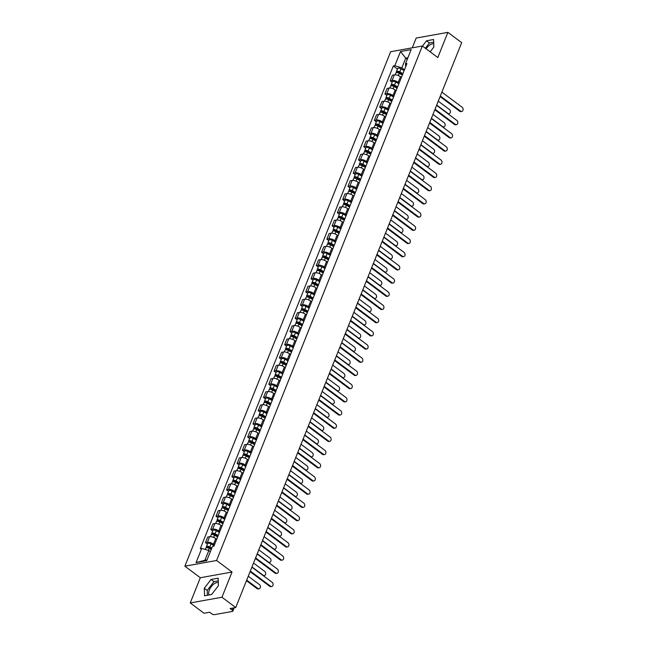 <?xml version="1.0" encoding="UTF-8"?>
<svg xmlns="http://www.w3.org/2000/svg" width="647" height="647" viewBox="0 0 647 647"><rect width="100%" height="100%" fill="white"/><g stroke="black" fill="none" stroke-linecap="round" stroke-linejoin="round"><path stroke-width="0.97" d="M426.114 48.824A7.788 3.89 126.8 0 1 433.741 43.939M209.151 594.949A7.788 3.89 126.8 0 1 209.304 590.048A7.788 3.89 126.8 0 1 218.29 582.607M190.242 602.947L221.945 597.238L235.734 607.541L461.675 42.653L447.886 32.35L437.801 57.559L422.354 46.01L390.651 51.728L184.872 566.198L200.319 577.739L190.242 602.947L204.023 613.251L209.636 612.24L211.787 613.841A1.998 0.817 -158.2 0 0 214.44 614.65L232.386 611.415A1.998 0.817 -158.2 0 0 232.855 611.124A1.998 0.817 -158.2 0 0 232.273 610.153L233.13 608.01M447.886 32.35L416.175 38.06L412.268 47.829M221.945 597.238L232.03 572.029L216.583 560.488L422.354 46.01M235.734 607.541L230.122 608.552L232.273 610.153M401.407 77.43L400.461 76.726A4.594 1.876 -158.2 0 0 394.363 74.866L392.422 75.222L390.19 80.802L392.131 80.454A4.594 1.876 21.8 0 1 398.228 82.306L399.175 83.01M392.139 82.258L390.19 80.802M396.126 90.62L395.188 89.925A4.594 1.876 -158.2 0 0 389.082 88.065L387.149 88.413L384.916 93.993L386.849 93.645A4.594 1.876 21.8 0 1 392.955 95.505L393.894 96.209M386.866 95.457L384.916 93.993M390.845 103.819L389.906 103.116A4.594 1.876 -158.2 0 0 383.8 101.264L381.867 101.611L379.635 107.192L381.568 106.844A4.594 1.876 21.8 0 1 387.674 108.704L388.612 109.4M381.584 108.647L379.635 107.192M385.572 117.018L384.633 116.314A4.594 1.876 -158.2 0 0 378.527 114.454L376.594 114.802L374.362 120.391L376.295 120.043A4.594 1.876 21.8 0 1 382.393 121.895L383.339 122.598M376.311 121.846L374.362 120.391M380.29 130.209L379.352 129.505A4.594 1.876 -158.2 0 0 373.246 127.653L371.313 128.001L369.081 133.581L371.014 133.233A4.594 1.876 21.8 0 1 377.12 135.094L378.058 135.797M371.03 135.037L369.081 133.581M375.017 143.408L374.071 142.704A4.594 1.876 -158.2 0 0 367.973 140.852L366.032 141.2L363.8 146.78L365.733 146.432A4.594 1.876 21.8 0 1 371.839 148.284L372.777 148.988M365.749 148.236L363.8 146.78M369.736 156.606L368.798 155.903A4.594 1.876 -158.2 0 0 362.692 154.043L360.759 154.39L358.527 159.979L360.46 159.631A4.594 1.876 21.8 0 1 366.566 161.483L367.504 162.187M360.476 161.435L358.527 159.979M364.455 169.797L363.517 169.093A4.594 1.876 -158.2 0 0 357.411 167.241L355.478 167.589L353.246 173.17L355.179 172.822A4.594 1.876 21.8 0 1 361.285 174.682L362.223 175.386M355.195 174.625L353.246 173.17M359.182 182.996L358.236 182.292A4.594 1.876 -158.2 0 0 352.138 180.44L350.205 180.788L347.965 186.368L349.906 186.021A4.594 1.876 21.8 0 1 356.004 187.873L356.95 188.576M349.914 187.824L347.965 186.368M353.901 196.195L352.963 195.491A4.594 1.876 -158.2 0 0 346.857 193.631L344.924 193.979L342.692 199.567L344.625 199.219A4.594 1.876 21.8 0 1 350.731 201.071L351.669 201.775M344.641 201.023L342.692 199.567M348.628 209.385L347.682 208.682A4.594 1.876 -158.2 0 0 341.584 206.83L339.643 207.177L337.41 212.758L339.343 212.41A4.594 1.876 21.8 0 1 345.449 214.27L346.388 214.974M339.36 214.214L337.41 212.758M343.347 222.584L342.409 221.881A4.594 1.876 -158.2 0 0 336.303 220.029L334.37 220.376L332.137 225.957L334.07 225.609A4.594 1.876 21.8 0 1 340.176 227.461L341.115 228.165M334.087 227.412L332.137 225.957M338.066 235.775L337.127 235.079A4.594 1.876 -158.2 0 0 331.021 233.219L329.088 233.567L326.856 239.155L328.789 238.8A4.594 1.876 21.8 0 1 334.895 240.66L335.833 241.363M328.805 240.611L326.856 239.155M332.793 248.974L331.846 248.27A4.594 1.876 -158.2 0 0 325.748 246.418L323.815 246.766L321.575 252.346L323.516 251.998A4.594 1.876 21.8 0 1 329.614 253.859L330.56 254.554M323.524 253.802L321.575 252.346M327.511 262.172L326.573 261.469A4.594 1.876 -158.2 0 0 320.467 259.609L318.534 259.965L316.302 265.545L318.235 265.197A4.594 1.876 21.8 0 1 324.341 267.049L325.279 267.753M318.251 267.001L316.302 265.545M322.23 275.363L321.292 274.668A4.594 1.876 -158.2 0 0 315.186 272.808L313.253 273.155L311.021 278.736L312.954 278.388A4.594 1.876 21.8 0 1 319.06 280.248L319.998 280.952M312.97 280.2L311.021 278.736M316.957 288.562L316.019 287.858A4.594 1.876 -158.2 0 0 309.913 286.006L307.98 286.354L305.748 291.934L307.681 291.587A4.594 1.876 21.8 0 1 313.779 293.439L314.725 294.142M307.697 293.39L305.748 291.934M311.676 301.761L310.738 301.057A4.594 1.876 -158.2 0 0 304.632 299.197L302.699 299.545L300.467 305.133L302.4 304.786A4.594 1.876 21.8 0 1 308.506 306.638L309.444 307.341M302.416 306.589L300.467 305.133M306.403 314.952L305.457 314.248A4.594 1.876 -158.2 0 0 299.359 312.396L297.426 312.744L295.186 318.324L297.127 317.976A4.594 1.876 21.8 0 1 303.225 319.836L304.171 320.54M297.135 319.78L295.186 318.324M301.122 328.15L300.184 327.447A4.594 1.876 -158.2 0 0 294.078 325.595L292.145 325.942L289.913 331.523L291.846 331.175A4.594 1.876 21.8 0 1 297.952 333.027L298.89 333.731M291.862 332.979L289.913 331.523M295.841 341.349L294.903 340.645A4.594 1.876 -158.2 0 0 288.797 338.785L286.864 339.133L284.631 344.722L286.564 344.374A4.594 1.876 21.8 0 1 292.67 346.226L293.609 346.929M286.581 346.177L284.631 344.722M290.568 354.54L289.63 353.836A4.594 1.876 -158.2 0 0 283.523 351.984L281.591 352.332L279.358 357.912L281.291 357.565A4.594 1.876 21.8 0 1 287.389 359.425L288.336 360.128M281.308 359.368L279.358 357.912M285.287 367.739L284.348 367.035A4.594 1.876 -158.2 0 0 278.242 365.183L276.309 365.531L274.077 371.111L276.01 370.763A4.594 1.876 21.8 0 1 282.116 372.615L283.054 373.319M276.026 372.567L274.077 371.111M280.014 380.937L279.067 380.234A4.594 1.876 -158.2 0 0 272.969 378.374L271.028 378.721L268.796 384.31L270.729 383.962A4.594 1.876 21.8 0 1 276.835 385.814L277.773 386.518M270.745 385.766L268.796 384.31M274.732 394.128L273.794 393.425A4.594 1.876 -158.2 0 0 267.688 391.572L265.755 391.92L263.523 397.501L265.456 397.153A4.594 1.876 21.8 0 1 271.562 399.013L272.5 399.709M265.472 398.956L263.523 397.501M269.451 407.327L268.513 406.623A4.594 1.876 -158.2 0 0 262.407 404.763L260.474 405.119L258.242 410.699L260.175 410.352A4.594 1.876 21.8 0 1 266.281 412.204L267.219 412.907M260.191 412.155L258.242 410.699M264.178 420.518L263.24 419.822A4.594 1.876 -158.2 0 0 257.134 417.962L255.201 418.31L252.969 423.898L254.902 423.542A4.594 1.876 21.8 0 1 261 425.402L261.946 426.106M254.91 425.354L252.969 423.898M258.897 433.716L257.959 433.013A4.594 1.876 -158.2 0 0 251.853 431.161L249.92 431.509L247.688 437.089L249.621 436.741A4.594 1.876 21.8 0 1 255.727 438.601L256.665 439.297M249.637 438.545L247.688 437.089M253.624 446.915L252.678 446.212A4.594 1.876 -158.2 0 0 246.58 444.352L244.639 444.699L242.407 450.288L244.34 449.94A4.594 1.876 21.8 0 1 250.446 451.792L251.384 452.496M244.356 451.743L242.407 450.288M248.343 460.106L247.405 459.41A4.594 1.876 -158.2 0 0 241.299 457.55L239.366 457.898L237.134 463.478L239.067 463.131A4.594 1.876 21.8 0 1 245.173 464.991L246.111 465.694M239.083 464.942L237.134 463.478M243.062 473.305L242.124 472.601A4.594 1.876 -158.2 0 0 236.018 470.749L234.085 471.097L231.852 476.677L233.785 476.329A4.594 1.876 21.8 0 1 239.891 478.182L240.83 478.885M233.802 478.133L231.852 476.677M237.789 486.504L236.842 485.8A4.594 1.876 -158.2 0 0 230.744 483.94L228.812 484.288L226.571 489.876L228.512 489.528A4.594 1.876 21.8 0 1 234.61 491.38L235.557 492.084M228.52 491.332L226.571 489.876M232.508 499.694L231.569 498.991A4.594 1.876 -158.2 0 0 225.463 497.139L223.53 497.486L221.298 503.067L223.231 502.719A4.594 1.876 21.8 0 1 229.337 504.579L230.275 505.283M223.247 504.523L221.298 503.067M227.226 512.893L226.288 512.189A4.594 1.876 -158.2 0 0 220.19 510.337L218.249 510.685L216.017 516.266L217.95 515.918A4.594 1.876 21.8 0 1 224.056 517.77L224.994 518.473M217.966 517.721L216.017 516.266M221.953 526.092L221.015 525.388A4.594 1.876 -158.2 0 0 214.909 523.528L212.976 523.876L210.744 529.464L212.677 529.117A4.594 1.876 21.8 0 1 218.783 530.969L219.721 531.672M212.693 530.92L210.744 529.464M216.672 539.283L215.734 538.579A4.594 1.876 -158.2 0 0 209.628 536.727L207.695 537.075L205.463 542.655L207.396 542.307A4.594 1.876 21.8 0 1 213.502 544.167L214.44 544.871M207.412 544.111L205.463 542.655M407.278 59.289L405.734 58.141L401.844 67.87L404.448 69.811M401.844 67.87L394.816 65.735L400.501 51.517L411.152 49.601L405.467 63.81L405.726 66.617M210.332 551.689L208.795 550.532L204.905 560.262L196.073 562.607L206.733 560.69L212.418 546.48L213.906 546.214L406.955 63.543L405.467 63.81M196.073 562.607L201.759 548.397L208.795 550.532M394.816 65.735L393.319 66.002L200.271 548.664L201.759 548.397M184.872 566.198L216.583 560.488M430.15 51.841L433.854 47.045L433.587 39.516L426.519 40.793L422.434 46.074M200.319 577.739L232.03 572.029M211.609 594.504L218.403 585.705L218.136 578.183L211.068 579.453L204.274 588.252L204.541 595.782L211.609 594.504M204.905 560.262L207.056 559.873M407.893 57.753L405.734 58.141L400.501 51.517M397.42 69.059L393.319 66.002M433.684 42.201L429.43 42.969L425.346 48.25M429.43 42.969L426.519 40.793M218.233 580.86L213.979 581.629L207.186 590.428L207.355 595.272M207.186 590.428L204.274 588.252M213.979 581.629L211.068 579.453M440.332 96.015L460.567 111.138A2.297 1.755 79.8 0 0 461.756 111.446L460.931 111.599A2.297 1.755 -100.2 0 1 459.742 111.284L440.097 96.597M461.756 111.446A2.297 1.755 79.8 0 0 463.115 109.658A2.297 1.755 79.8 0 0 462.128 107.24L441.885 92.117M402.709 74.17L399.239 72.221A1.197 0.493 -158.2 0 0 397.614 72.076A1.197 0.493 -158.2 0 0 397.962 72.658L397.59 72.723M402.911 73.653L399.797 71.898A2.499 1.019 -158.2 0 0 396.409 71.591A2.499 1.019 -158.2 0 0 396.926 72.634M404.132 70.604L401.019 68.857A2.499 1.019 -158.2 0 0 397.622 68.55L396.409 71.591M397.905 72.796L398.269 71.898M436.709 105.065L447.886 113.419A2.297 1.755 79.8 0 0 449.075 113.735A2.297 1.755 79.8 0 0 450.425 111.939A2.297 1.755 79.8 0 0 449.447 109.529L438.262 101.175M402.337 75.092L399.223 73.337A2.499 1.019 -158.2 0 0 395.835 73.03L395.123 74.809M449.075 113.735L448.25 113.88A2.297 1.755 -100.2 0 1 448.096 113.904M435.051 109.206L455.294 124.329A2.297 1.755 79.8 0 0 456.475 124.645L455.65 124.79A2.297 1.755 -100.2 0 1 454.469 124.483L434.816 109.796M456.475 124.645A2.297 1.755 79.8 0 0 457.833 122.849A2.297 1.755 79.8 0 0 456.847 120.439L436.612 105.315M429.778 122.404L450.013 137.528A2.297 1.755 79.8 0 0 451.202 137.843L450.377 137.989A2.297 1.755 -100.2 0 1 449.188 137.674L429.535 122.995M451.202 137.843A2.297 1.755 79.8 0 0 452.552 136.048A2.297 1.755 79.8 0 0 451.574 133.638L431.331 118.514M397.428 87.369L393.958 85.42A1.197 0.493 -158.2 0 0 392.333 85.267A1.197 0.493 -158.2 0 0 392.689 85.849L392.317 85.922M397.638 86.852L394.524 85.097A2.499 1.019 -158.2 0 0 391.128 84.789A2.499 1.019 -158.2 0 0 391.653 85.833M398.851 83.803L395.738 82.056A2.499 1.019 -158.2 0 0 392.349 81.74L391.128 84.789M392.632 85.994L392.988 85.089M431.428 118.264L442.613 126.618A2.297 1.755 79.8 0 0 443.793 126.933A2.297 1.755 79.8 0 0 445.152 125.138A2.297 1.755 79.8 0 0 444.166 122.728L432.989 114.373M397.064 88.283L393.942 86.536A2.499 1.019 -158.2 0 0 390.553 86.229L389.842 88.008M443.793 126.933L442.969 127.079A2.297 1.755 -100.2 0 1 442.823 127.095M392.155 100.56L388.685 98.611A1.197 0.493 -158.2 0 0 387.06 98.465A1.197 0.493 -158.2 0 0 387.407 99.048L387.035 99.112M392.357 100.042L389.243 98.295A2.499 1.019 -158.2 0 0 385.855 97.98A2.499 1.019 -158.2 0 0 386.372 99.023M393.578 97.001L390.464 95.246A2.499 1.019 -158.2 0 0 387.068 94.939L385.855 97.98M387.351 99.193L387.715 98.287M426.155 131.454L437.332 139.809A2.297 1.755 79.8 0 0 438.52 140.124A2.297 1.755 79.8 0 0 439.871 138.337A2.297 1.755 79.8 0 0 438.884 135.919L427.707 127.564M391.783 101.482L388.669 99.735A2.499 1.019 -158.2 0 0 385.28 99.42L384.561 101.207M438.52 140.124L437.696 140.278A2.297 1.755 -100.2 0 1 437.542 140.294M424.497 135.595L444.74 150.727A2.297 1.755 79.8 0 0 445.92 151.034L445.096 151.188A2.297 1.755 -100.2 0 1 443.915 150.872L424.262 136.185M445.92 151.034A2.297 1.755 79.8 0 0 447.279 149.247A2.297 1.755 79.8 0 0 446.293 146.829L426.049 131.705M419.216 148.794L439.459 163.917A2.297 1.755 79.8 0 0 440.647 164.233L439.823 164.378A2.297 1.755 -100.2 0 1 438.634 164.071L418.981 149.384M440.647 164.233A2.297 1.755 79.8 0 0 441.998 162.437A2.297 1.755 79.8 0 0 441.011 160.027L420.776 144.904M413.943 161.993L434.177 177.116A2.297 1.755 79.8 0 0 435.366 177.432L434.541 177.577A2.297 1.755 -100.2 0 1 433.353 177.262L413.708 162.583M435.366 177.432A2.297 1.755 79.8 0 0 436.717 175.636A2.297 1.755 79.8 0 0 435.738 173.226L415.495 158.103M386.874 113.759L383.404 111.81A1.197 0.493 -158.2 0 0 381.779 111.664A1.197 0.493 -158.2 0 0 382.126 112.246L381.762 112.311M387.084 113.241L383.962 111.486A2.499 1.019 -158.2 0 0 380.573 111.179A2.499 1.019 -158.2 0 0 381.091 112.222M388.297 110.192L385.183 108.445A2.499 1.019 -158.2 0 0 381.795 108.13L380.573 111.179M382.07 112.384L382.434 111.478M420.873 144.653L432.05 153.007A2.297 1.755 79.8 0 0 433.239 153.323A2.297 1.755 79.8 0 0 434.598 151.527A2.297 1.755 79.8 0 0 433.611 149.117L422.434 140.763M386.502 114.681L383.388 112.926A2.499 1.019 -158.2 0 0 379.999 112.618L379.288 114.398M433.239 153.323L432.414 153.468A2.297 1.755 -100.2 0 1 432.261 153.485M381.593 126.958L378.131 125.008A1.197 0.493 -158.2 0 0 376.497 124.855A1.197 0.493 -158.2 0 0 376.853 125.437L376.481 125.502M381.803 126.44L378.689 124.685A2.499 1.019 -158.2 0 0 375.292 124.378A2.499 1.019 -158.2 0 0 375.818 125.421M383.016 123.391L379.902 121.644A2.499 1.019 -158.2 0 0 376.514 121.329L375.292 124.378M376.797 125.583L377.152 124.677M415.592 157.852L426.777 166.206A2.297 1.755 79.8 0 0 427.958 166.514A2.297 1.755 79.8 0 0 429.317 164.726A2.297 1.755 79.8 0 0 428.33 162.316L417.153 153.962M381.229 127.871L378.115 126.125A2.499 1.019 -158.2 0 0 374.718 125.809L374.006 127.596M427.958 166.514L427.133 166.667A2.297 1.755 -100.2 0 1 426.988 166.683M376.319 140.148L372.85 138.199A1.197 0.493 -158.2 0 0 371.224 138.054A1.197 0.493 -158.2 0 0 371.572 138.636L371.2 138.701M376.522 139.631L373.408 137.884A2.499 1.019 -158.2 0 0 370.019 137.568A2.499 1.019 -158.2 0 0 370.537 138.612M377.743 136.59L374.629 134.835A2.499 1.019 -158.2 0 0 371.232 134.527L370.019 137.568M371.515 138.781L371.879 137.876M410.319 171.043L421.496 179.397A2.297 1.755 79.8 0 0 422.685 179.712A2.297 1.755 79.8 0 0 424.036 177.917A2.297 1.755 79.8 0 0 423.057 175.507L411.872 167.152M375.947 141.07L372.834 139.323A2.499 1.019 -158.2 0 0 369.445 139.008L368.725 140.795M422.685 179.712L421.86 179.866A2.297 1.755 -100.2 0 1 421.707 179.882M408.661 175.183L428.904 190.307A2.297 1.755 79.8 0 0 430.085 190.622L429.26 190.776A2.297 1.755 -100.2 0 1 428.079 190.461L408.427 175.774M430.085 190.622A2.297 1.755 79.8 0 0 431.444 188.835A2.297 1.755 79.8 0 0 430.457 186.417L410.222 171.293M371.038 153.347L367.569 151.398A1.197 0.493 -158.2 0 0 365.943 151.252A1.197 0.493 -158.2 0 0 366.299 151.827L365.927 151.899M371.249 152.829L368.127 151.075A2.499 1.019 -158.2 0 0 364.738 150.767A2.499 1.019 -158.2 0 0 365.264 151.81M372.462 149.78L369.348 148.034A2.499 1.019 -158.2 0 0 365.959 147.718L364.738 150.767M366.242 151.972L366.598 151.066M405.038 184.241L416.223 192.596A2.297 1.755 79.8 0 0 417.404 192.911A2.297 1.755 79.8 0 0 418.763 191.116A2.297 1.755 79.8 0 0 417.776 188.706L406.599 180.351M370.674 154.269L367.553 152.514A2.499 1.019 -158.2 0 0 364.164 152.207L363.452 153.986M417.404 192.911L416.579 193.057A2.297 1.755 -100.2 0 1 416.433 193.073M403.38 188.382L423.623 203.506A2.297 1.755 79.8 0 0 424.812 203.821L423.987 203.967A2.297 1.755 -100.2 0 1 422.798 203.651L403.146 188.973M424.812 203.821A2.297 1.755 79.8 0 0 426.163 202.026A2.297 1.755 79.8 0 0 425.184 199.616L404.941 184.492M365.757 166.538L362.296 164.597A1.197 0.493 -158.2 0 0 360.67 164.443A1.197 0.493 -158.2 0 0 361.018 165.025L360.646 165.09M365.967 166.02L362.854 164.273A2.499 1.019 -158.2 0 0 359.465 163.966A2.499 1.019 -158.2 0 0 359.983 165.001M367.189 162.979L364.067 161.224A2.499 1.019 -158.2 0 0 360.678 160.917L359.465 163.966M360.961 165.171L361.325 164.265M399.765 197.44L410.942 205.795A2.297 1.755 79.8 0 0 412.123 206.102A2.297 1.755 79.8 0 0 413.482 204.315A2.297 1.755 79.8 0 0 412.495 201.896L401.318 193.55M365.393 167.46L362.28 165.713A2.499 1.019 -158.2 0 0 358.883 165.397L358.171 167.185M412.123 206.102L411.306 206.256A2.297 1.755 -100.2 0 1 411.152 206.272M398.107 201.581L418.35 216.705A2.297 1.755 79.8 0 0 419.531 217.02L418.706 217.166A2.297 1.755 -100.2 0 1 417.525 216.85L397.873 202.163M419.531 217.02A2.297 1.755 79.8 0 0 420.89 215.225A2.297 1.755 79.8 0 0 419.903 212.814L399.66 197.691M360.484 179.737L357.015 177.788A1.197 0.493 -158.2 0 0 355.389 177.642A1.197 0.493 -158.2 0 0 355.737 178.224L355.373 178.289M360.686 179.219L357.573 177.472A2.499 1.019 -158.2 0 0 354.184 177.157A2.499 1.019 -158.2 0 0 354.702 178.2M361.908 176.178L358.794 174.423A2.499 1.019 -158.2 0 0 355.405 174.116L354.184 177.157M355.68 178.362L356.044 177.464M394.484 210.631L405.661 218.985A2.297 1.755 79.8 0 0 406.85 219.301A2.297 1.755 79.8 0 0 408.2 217.505A2.297 1.755 79.8 0 0 407.222 215.095L396.037 206.741M360.112 180.659L356.998 178.904A2.499 1.019 -158.2 0 0 353.61 178.596L352.898 180.384M406.85 219.301L406.025 219.446A2.297 1.755 -100.2 0 1 405.871 219.47M392.826 214.772L413.069 229.895A2.297 1.755 79.8 0 0 414.25 230.211L413.433 230.364A2.297 1.755 -100.2 0 1 412.244 230.049L392.592 215.362M414.25 230.211A2.297 1.755 79.8 0 0 415.609 228.423A2.297 1.755 79.8 0 0 414.622 226.005L394.387 210.882M355.203 192.935L351.742 190.986A1.197 0.493 -158.2 0 0 350.108 190.833A1.197 0.493 -158.2 0 0 350.464 191.415L350.092 191.488M355.413 192.418L352.3 190.663A2.499 1.019 -158.2 0 0 348.903 190.355A2.499 1.019 -158.2 0 0 349.429 191.399M356.626 189.369L353.513 187.622A2.499 1.019 -158.2 0 0 350.124 187.306L348.903 190.355M350.407 191.561L350.763 190.655M389.203 223.83L400.388 232.184A2.297 1.755 79.8 0 0 401.569 232.499A2.297 1.755 79.8 0 0 402.927 230.704A2.297 1.755 79.8 0 0 401.941 228.294L390.764 219.94M354.839 193.857L351.725 192.102A2.499 1.019 -158.2 0 0 348.329 191.795L347.617 193.574M401.569 232.499L400.744 232.645A2.297 1.755 -100.2 0 1 400.598 232.661M387.553 227.97L407.788 243.094A2.297 1.755 79.8 0 0 408.977 243.409L408.152 243.555A2.297 1.755 -100.2 0 1 406.963 243.24L387.318 228.561M408.977 243.409A2.297 1.755 79.8 0 0 410.327 241.614A2.297 1.755 79.8 0 0 409.349 239.204L389.106 224.08M349.93 206.126L346.46 204.185A1.197 0.493 -158.2 0 0 344.835 204.031A1.197 0.493 -158.2 0 0 345.183 204.614L344.811 204.678M350.132 205.609L347.018 203.862A2.499 1.019 -158.2 0 0 343.63 203.546A2.499 1.019 -158.2 0 0 344.147 204.589M351.353 202.568L348.24 200.813A2.499 1.019 -158.2 0 0 344.843 200.505L343.63 203.546M345.126 204.759L345.49 203.854M383.93 237.028L395.107 245.383A2.297 1.755 79.8 0 0 396.296 245.69A2.297 1.755 79.8 0 0 397.646 243.903A2.297 1.755 79.8 0 0 396.668 241.485L385.483 233.13M349.558 207.048L346.444 205.301A2.499 1.019 -158.2 0 0 343.056 204.986L342.336 206.773M396.296 245.69L395.471 245.844A2.297 1.755 -100.2 0 1 395.317 245.86M382.272 241.169L402.515 256.293A2.297 1.755 79.8 0 0 403.696 256.6L402.871 256.754A2.297 1.755 -100.2 0 1 401.69 256.438L382.037 241.752M403.696 256.6A2.297 1.755 79.8 0 0 405.054 254.813A2.297 1.755 79.8 0 0 404.068 252.403L383.825 237.271M344.649 219.325L341.179 217.376A1.197 0.493 -158.2 0 0 339.554 217.23A1.197 0.493 -158.2 0 0 339.91 217.813L339.538 217.877M344.859 218.807L341.737 217.06A2.499 1.019 -158.2 0 0 338.349 216.745A2.499 1.019 -158.2 0 0 338.874 217.788M346.072 215.758L342.959 214.011A2.499 1.019 -158.2 0 0 339.57 213.704L338.349 216.745M339.845 217.95L340.209 217.052M378.649 250.219L389.834 258.574A2.297 1.755 79.8 0 0 391.014 258.889A2.297 1.755 79.8 0 0 392.373 257.094A2.297 1.755 79.8 0 0 391.386 254.683L380.21 246.329M344.285 220.247L341.163 218.492A2.499 1.019 -158.2 0 0 337.774 218.185L337.063 219.964M391.014 258.889L390.19 259.035A2.297 1.755 -100.2 0 1 390.036 259.059M376.991 254.36L397.234 269.484A2.297 1.755 79.8 0 0 398.423 269.799L397.598 269.945A2.297 1.755 -100.2 0 1 396.409 269.637L376.756 254.95M398.423 269.799A2.297 1.755 79.8 0 0 399.773 268.004A2.297 1.755 79.8 0 0 398.795 265.593L378.552 250.47M339.368 232.524L335.906 230.575A1.197 0.493 -158.2 0 0 334.281 230.421A1.197 0.493 -158.2 0 0 334.628 231.003L334.256 231.076M339.578 232.006L336.464 230.251A2.499 1.019 -158.2 0 0 333.076 229.944A2.499 1.019 -158.2 0 0 333.593 230.987M340.799 228.957L337.677 227.21A2.499 1.019 -158.2 0 0 334.289 226.895L333.076 229.944M334.572 231.149L334.936 230.243M373.376 263.418L384.553 271.772A2.297 1.755 79.8 0 0 385.733 272.088A2.297 1.755 79.8 0 0 387.092 270.292A2.297 1.755 79.8 0 0 386.105 267.882L374.928 259.528M339.004 233.438L335.89 231.691A2.499 1.019 -158.2 0 0 332.493 231.383L331.782 233.163M385.733 272.088L384.916 272.233A2.297 1.755 -100.2 0 1 384.763 272.25M371.718 267.559L391.953 282.682A2.297 1.755 79.8 0 0 393.141 282.998L392.317 283.143A2.297 1.755 -100.2 0 1 391.136 282.828L371.483 268.149M393.141 282.998A2.297 1.755 79.8 0 0 394.5 281.202A2.297 1.755 79.8 0 0 393.513 278.792L373.27 263.669M334.095 245.714L330.625 243.765A1.197 0.493 -158.2 0 0 329 243.62A1.197 0.493 -158.2 0 0 329.347 244.202L328.983 244.267M334.297 245.197L331.183 243.45A2.499 1.019 -158.2 0 0 327.794 243.135A2.499 1.019 -158.2 0 0 328.312 244.178M335.518 242.156L332.404 240.401A2.499 1.019 -158.2 0 0 329.016 240.094L327.794 243.135M329.291 244.348L329.655 243.442M368.094 276.617L379.271 284.963A2.297 1.755 79.8 0 0 380.46 285.278A2.297 1.755 79.8 0 0 381.811 283.491A2.297 1.755 79.8 0 0 380.832 281.073L369.647 272.719M333.723 246.636L330.609 244.889A2.499 1.019 -158.2 0 0 327.22 244.574L326.509 246.361M380.46 285.278L379.635 285.432A2.297 1.755 -100.2 0 1 379.482 285.448M366.437 280.758L386.68 295.881A2.297 1.755 79.8 0 0 387.86 296.189L387.035 296.342A2.297 1.755 -100.2 0 1 385.855 296.027L366.202 281.34M387.86 296.189A2.297 1.755 79.8 0 0 389.219 294.401A2.297 1.755 79.8 0 0 388.232 291.983L367.997 276.859M328.813 258.913L325.352 256.964A1.197 0.493 -158.2 0 0 323.718 256.819A1.197 0.493 -158.2 0 0 324.074 257.401L323.702 257.466M329.024 258.396L325.91 256.641A2.499 1.019 -158.2 0 0 322.513 256.333A2.499 1.019 -158.2 0 0 323.039 257.377M330.237 255.347L327.123 253.6A2.499 1.019 -158.2 0 0 323.735 253.292L322.513 256.333M324.018 257.538L324.373 256.633M362.813 289.807L373.998 298.162A2.297 1.755 79.8 0 0 375.179 298.477A2.297 1.755 79.8 0 0 376.538 296.682A2.297 1.755 79.8 0 0 375.551 294.272L364.374 285.917M328.45 259.835L325.328 258.08A2.499 1.019 -158.2 0 0 321.939 257.773L321.227 259.552M375.179 298.477L374.354 298.623A2.297 1.755 -100.2 0 1 374.209 298.647M361.163 293.948L381.398 309.072A2.297 1.755 79.8 0 0 382.587 309.387L381.762 309.533A2.297 1.755 -100.2 0 1 380.573 309.226L360.921 294.539M382.587 309.387A2.297 1.755 79.8 0 0 383.938 307.592A2.297 1.755 79.8 0 0 382.959 305.182L362.716 290.058M323.54 272.112L320.071 270.163A1.197 0.493 -158.2 0 0 318.445 270.009A1.197 0.493 -158.2 0 0 318.793 270.592L318.421 270.664M323.743 271.594L320.629 269.839A2.499 1.019 -158.2 0 0 317.24 269.532A2.499 1.019 -158.2 0 0 317.758 270.575M324.964 268.545L321.85 266.799A2.499 1.019 -158.2 0 0 318.453 266.483L317.24 269.532M318.736 270.737L319.1 269.831M357.54 303.006L368.717 311.361A2.297 1.755 79.8 0 0 369.906 311.676A2.297 1.755 79.8 0 0 371.257 309.881A2.297 1.755 79.8 0 0 370.278 307.471L359.093 299.116M323.168 273.026L320.055 271.279A2.499 1.019 -158.2 0 0 316.666 270.972L315.946 272.751M369.906 311.676L369.081 311.822A2.297 1.755 -100.2 0 1 368.927 311.838M355.882 307.147L376.125 322.271A2.297 1.755 79.8 0 0 377.306 322.586L376.481 322.732A2.297 1.755 -100.2 0 1 375.3 322.416L355.648 307.737M377.306 322.586A2.297 1.755 79.8 0 0 378.665 320.791A2.297 1.755 79.8 0 0 377.678 318.381L357.435 303.257M318.259 285.303L314.79 283.354A1.197 0.493 -158.2 0 0 313.164 283.208A1.197 0.493 -158.2 0 0 313.52 283.79L313.148 283.855M318.47 284.785L315.348 283.038A2.499 1.019 -158.2 0 0 311.959 282.723A2.499 1.019 -158.2 0 0 312.477 283.766M319.683 281.744L316.569 279.989A2.499 1.019 -158.2 0 0 313.18 279.682L311.959 282.723M313.455 283.936L313.819 283.03M352.259 316.197L363.436 324.551A2.297 1.755 79.8 0 0 364.625 324.867A2.297 1.755 79.8 0 0 365.984 323.079A2.297 1.755 79.8 0 0 364.997 320.661L353.82 312.307M317.887 286.225L314.774 284.478A2.499 1.019 -158.2 0 0 311.385 284.162L310.673 285.95M364.625 324.867L363.8 325.02A2.297 1.755 -100.2 0 1 363.646 325.037M350.601 320.338L370.844 335.461A2.297 1.755 79.8 0 0 372.033 335.777L371.208 335.93A2.297 1.755 -100.2 0 1 370.019 335.615L350.367 320.928M372.033 335.777A2.297 1.755 79.8 0 0 373.384 333.989A2.297 1.755 79.8 0 0 372.397 331.571L352.162 316.448M312.978 298.502L309.517 296.552A1.197 0.493 -158.2 0 0 307.883 296.407A1.197 0.493 -158.2 0 0 308.239 296.989L307.867 297.054M313.188 297.984L310.075 296.229A2.499 1.019 -158.2 0 0 306.678 295.922A2.499 1.019 -158.2 0 0 307.204 296.965M314.41 294.935L311.288 293.188A2.499 1.019 -158.2 0 0 307.899 292.873L306.678 295.922M308.182 297.127L308.546 296.221M346.986 329.396L358.163 337.75A2.297 1.755 79.8 0 0 359.344 338.066A2.297 1.755 79.8 0 0 360.702 336.27A2.297 1.755 79.8 0 0 359.716 333.86L348.539 325.506M312.614 299.424L309.501 297.669A2.499 1.019 -158.2 0 0 306.104 297.361L305.392 299.14M359.344 338.066L358.519 338.211A2.297 1.755 -100.2 0 1 358.373 338.227M345.328 333.537L365.563 348.66A2.297 1.755 79.8 0 0 366.752 348.976L365.927 349.121A2.297 1.755 -100.2 0 1 364.738 348.806L345.094 334.127M366.752 348.976A2.297 1.755 79.8 0 0 368.111 347.18A2.297 1.755 79.8 0 0 367.124 344.77L346.881 329.647M307.705 311.7L304.236 309.751A1.197 0.493 -158.2 0 0 302.61 309.598A1.197 0.493 -158.2 0 0 302.958 310.18L302.586 310.245M307.907 311.183L304.794 309.428A2.499 1.019 -158.2 0 0 301.405 309.12A2.499 1.019 -158.2 0 0 301.923 310.164M309.129 308.134L306.015 306.387A2.499 1.019 -158.2 0 0 302.618 306.071L301.405 309.12M302.901 310.325L303.265 309.42M341.705 342.595L352.882 350.949A2.297 1.755 79.8 0 0 354.071 351.256A2.297 1.755 79.8 0 0 355.421 349.469A2.297 1.755 79.8 0 0 354.443 347.059L343.258 338.704M307.333 312.614L304.219 310.867A2.499 1.019 -158.2 0 0 300.831 310.552L300.119 312.339M354.071 351.256L353.246 351.41A2.297 1.755 -100.2 0 1 353.092 351.426M340.047 346.735L360.29 361.859A2.297 1.755 79.8 0 0 361.471 362.174L360.646 362.32A2.297 1.755 -100.2 0 1 359.465 362.005L339.812 347.318M361.471 362.174A2.297 1.755 79.8 0 0 362.83 360.379A2.297 1.755 79.8 0 0 361.843 357.969L341.608 342.845M302.424 324.891L298.963 322.942A1.197 0.493 -158.2 0 0 297.329 322.796A1.197 0.493 -158.2 0 0 297.685 323.379L297.313 323.443M302.634 324.373L299.521 322.627A2.499 1.019 -158.2 0 0 296.124 322.311A2.499 1.019 -158.2 0 0 296.649 323.354M303.847 321.333L300.734 319.578A2.499 1.019 -158.2 0 0 297.345 319.27L296.124 322.311M297.628 323.524L297.984 322.618M336.424 355.785L347.609 364.14A2.297 1.755 79.8 0 0 348.79 364.455A2.297 1.755 79.8 0 0 350.148 362.66A2.297 1.755 79.8 0 0 349.162 360.25L337.985 351.895M302.06 325.813L298.938 324.058A2.499 1.019 -158.2 0 0 295.55 323.751L294.838 325.538M348.79 364.455L347.965 364.601A2.297 1.755 -100.2 0 1 347.819 364.625M334.774 359.926L355.009 375.05A2.297 1.755 79.8 0 0 356.198 375.365L355.373 375.519A2.297 1.755 -100.2 0 1 354.184 375.203L334.531 360.516M356.198 375.365A2.297 1.755 79.8 0 0 357.548 373.578A2.297 1.755 79.8 0 0 356.57 371.16L336.327 356.036M297.151 338.09L293.681 336.141A1.197 0.493 -158.2 0 0 292.056 335.987A1.197 0.493 -158.2 0 0 292.404 336.569L292.032 336.642M297.353 337.572L294.239 335.817A2.499 1.019 -158.2 0 0 290.851 335.51A2.499 1.019 -158.2 0 0 291.368 336.553M298.574 334.523L295.461 332.776A2.499 1.019 -158.2 0 0 292.064 332.461L290.851 335.51M292.347 336.715L292.711 335.809M331.151 368.984L342.328 377.338A2.297 1.755 79.8 0 0 343.517 377.654A2.297 1.755 79.8 0 0 344.867 375.858A2.297 1.755 79.8 0 0 343.88 373.448L332.704 365.094M296.779 339.012L293.665 337.257A2.499 1.019 -158.2 0 0 290.277 336.95L289.557 338.729M343.517 377.654L342.692 377.799A2.297 1.755 -100.2 0 1 342.538 377.816M329.493 373.125L349.736 388.249A2.297 1.755 79.8 0 0 350.917 388.564L350.092 388.71A2.297 1.755 -100.2 0 1 348.911 388.394L329.258 373.715M350.917 388.564A2.297 1.755 79.8 0 0 352.275 386.769A2.297 1.755 79.8 0 0 351.289 384.358L331.046 369.235M291.87 351.281L288.4 349.34A1.197 0.493 -158.2 0 0 286.775 349.186A1.197 0.493 -158.2 0 0 287.122 349.768L286.758 349.833M292.08 350.763L288.958 349.016A2.499 1.019 -158.2 0 0 285.57 348.709A2.499 1.019 -158.2 0 0 286.087 349.744M293.293 347.722L290.18 345.967A2.499 1.019 -158.2 0 0 286.791 345.66L285.57 348.709M287.066 349.914L287.43 349.008M325.87 382.183L337.047 390.537A2.297 1.755 79.8 0 0 338.235 390.845A2.297 1.755 79.8 0 0 339.594 389.057A2.297 1.755 79.8 0 0 338.607 386.639L327.431 378.293M291.498 352.203L288.384 350.456A2.499 1.019 -158.2 0 0 284.995 350.14L284.284 351.928M338.235 390.845L337.41 390.998A2.297 1.755 -100.2 0 1 337.257 391.014M324.212 386.324L344.455 401.447A2.297 1.755 79.8 0 0 345.644 401.763L344.819 401.908A2.297 1.755 -100.2 0 1 343.63 401.593L323.977 386.906M345.644 401.763A2.297 1.755 79.8 0 0 346.994 399.967A2.297 1.755 79.8 0 0 346.008 397.557L325.773 382.434M286.589 364.479L283.127 362.53A1.197 0.493 -158.2 0 0 281.494 362.385A1.197 0.493 -158.2 0 0 281.849 362.967L281.477 363.032M286.799 363.962L283.685 362.215A2.499 1.019 -158.2 0 0 280.288 361.899A2.499 1.019 -158.2 0 0 280.814 362.943M288.02 360.921L284.898 359.166A2.499 1.019 -158.2 0 0 281.51 358.859L280.288 361.899M281.793 363.104L282.157 362.207M320.588 395.374L331.774 403.728A2.297 1.755 79.8 0 0 332.954 404.043A2.297 1.755 79.8 0 0 334.313 402.248A2.297 1.755 79.8 0 0 333.326 399.838L322.149 391.484M286.225 365.401L283.111 363.646A2.499 1.019 -158.2 0 0 279.714 363.339L279.003 365.126M332.954 404.043L332.129 404.189A2.297 1.755 -100.2 0 1 331.984 404.213M318.939 399.514L339.174 414.638A2.297 1.755 79.8 0 0 340.362 414.953L339.538 415.107A2.297 1.755 -100.2 0 1 338.349 414.792L318.704 400.105M340.362 414.953A2.297 1.755 79.8 0 0 341.721 413.166A2.297 1.755 79.8 0 0 340.734 410.748L320.491 395.624M281.316 377.678L277.846 375.729A1.197 0.493 -158.2 0 0 276.22 375.575A1.197 0.493 -158.2 0 0 276.568 376.158L276.196 376.23M281.518 377.161L278.404 375.406A2.499 1.019 -158.2 0 0 275.015 375.098A2.499 1.019 -158.2 0 0 275.533 376.142M282.739 374.112L279.625 372.365A2.499 1.019 -158.2 0 0 276.229 372.049L275.015 375.098M276.512 376.303L276.876 375.397M315.315 408.572L326.492 416.927A2.297 1.755 79.8 0 0 327.681 417.242A2.297 1.755 79.8 0 0 329.032 415.447A2.297 1.755 79.8 0 0 328.053 413.037L316.868 404.682M280.944 378.6L277.83 376.845A2.499 1.019 -158.2 0 0 274.441 376.538L273.73 378.317M327.681 417.242L326.856 417.388A2.297 1.755 -100.2 0 1 326.703 417.404M313.658 412.713L333.901 427.837A2.297 1.755 79.8 0 0 335.081 428.152L334.256 428.298A2.297 1.755 -100.2 0 1 333.076 427.982L313.423 413.304M335.081 428.152A2.297 1.755 79.8 0 0 336.44 426.357A2.297 1.755 79.8 0 0 335.453 423.947L315.218 408.823M276.034 390.869L272.565 388.928A1.197 0.493 -158.2 0 0 270.939 388.774A1.197 0.493 -158.2 0 0 271.295 389.357L270.923 389.421M276.245 390.351L273.123 388.604A2.499 1.019 -158.2 0 0 269.734 388.289A2.499 1.019 -158.2 0 0 270.26 389.332M277.458 387.31L274.344 385.555A2.499 1.019 -158.2 0 0 270.956 385.248L269.734 388.289M271.239 389.502L271.594 388.596M310.034 421.771L321.219 430.118A2.297 1.755 79.8 0 0 322.4 430.433A2.297 1.755 79.8 0 0 323.759 428.646A2.297 1.755 79.8 0 0 322.772 426.227L311.595 417.873M275.671 391.791L272.549 390.044A2.499 1.019 -158.2 0 0 269.16 389.729L268.448 391.516M322.4 430.433L321.575 430.587A2.297 1.755 -100.2 0 1 321.43 430.603M308.376 425.912L328.619 441.036A2.297 1.755 79.8 0 0 329.808 441.343L328.983 441.497A2.297 1.755 -100.2 0 1 327.794 441.181L308.142 426.494M329.808 441.343A2.297 1.755 79.8 0 0 331.159 439.556A2.297 1.755 79.8 0 0 330.18 437.137L309.937 422.014M270.753 404.068L267.292 402.119A1.197 0.493 -158.2 0 0 265.666 401.973A1.197 0.493 -158.2 0 0 266.014 402.555L265.642 402.62M270.964 403.55L267.85 401.803A2.499 1.019 -158.2 0 0 264.461 401.488A2.499 1.019 -158.2 0 0 264.979 402.531M272.185 400.501L269.063 398.754A2.499 1.019 -158.2 0 0 265.674 398.447L264.461 401.488M265.957 402.693L266.321 401.795M304.761 434.962L315.938 443.316A2.297 1.755 79.8 0 0 317.127 443.632A2.297 1.755 79.8 0 0 318.478 441.836A2.297 1.755 79.8 0 0 317.491 439.426L306.314 431.072M270.389 404.99L267.276 403.235A2.499 1.019 -158.2 0 0 263.879 402.927L263.167 404.707M317.127 443.632L316.302 443.777A2.297 1.755 -100.2 0 1 316.148 443.802M303.103 439.103L323.346 454.226A2.297 1.755 79.8 0 0 324.527 454.542L323.702 454.687A2.297 1.755 -100.2 0 1 322.521 454.38L302.869 439.693M324.527 454.542A2.297 1.755 79.8 0 0 325.886 452.746A2.297 1.755 79.8 0 0 324.899 450.336L304.656 435.213M265.48 417.266L262.011 415.317A1.197 0.493 -158.2 0 0 260.385 415.164A1.197 0.493 -158.2 0 0 260.733 415.746L260.369 415.819M265.682 416.749L262.569 414.994A2.499 1.019 -158.2 0 0 259.18 414.687A2.499 1.019 -158.2 0 0 259.698 415.73M266.904 413.7L263.79 411.953A2.499 1.019 -158.2 0 0 260.401 411.638L259.18 414.687M260.676 415.892L261.04 414.986M299.48 448.161L310.657 456.515A2.297 1.755 79.8 0 0 311.846 456.831A2.297 1.755 79.8 0 0 313.197 455.035A2.297 1.755 79.8 0 0 312.218 452.625L301.033 444.271M265.108 418.18L261.995 416.433A2.499 1.019 -158.2 0 0 258.606 416.126L257.894 417.905M311.846 456.831L311.021 456.976A2.297 1.755 -100.2 0 1 310.867 456.992M297.822 452.302L318.065 467.425A2.297 1.755 79.8 0 0 319.246 467.741L318.429 467.886A2.297 1.755 -100.2 0 1 317.24 467.571L297.588 452.892M319.246 467.741A2.297 1.755 79.8 0 0 320.605 465.945A2.297 1.755 79.8 0 0 319.618 463.535L299.383 448.411M260.199 430.457L256.738 428.508A1.197 0.493 -158.2 0 0 255.104 428.363A1.197 0.493 -158.2 0 0 255.46 428.945L255.088 429.01M260.409 429.94L257.296 428.193A2.499 1.019 -158.2 0 0 253.899 427.877A2.499 1.019 -158.2 0 0 254.425 428.921M261.623 426.899L258.509 425.144A2.499 1.019 -158.2 0 0 255.12 424.836L253.899 427.877M255.403 429.09L255.759 428.185M294.199 461.36L305.384 469.706A2.297 1.755 79.8 0 0 306.565 470.021A2.297 1.755 79.8 0 0 307.923 468.234A2.297 1.755 79.8 0 0 306.937 465.816L295.76 457.461M259.835 431.379L256.722 429.632A2.499 1.019 -158.2 0 0 253.325 429.317L252.613 431.104M306.565 470.021L305.74 470.175A2.297 1.755 -100.2 0 1 305.594 470.191M292.549 465.492L312.784 480.624A2.297 1.755 79.8 0 0 313.973 480.931L313.148 481.085A2.297 1.755 -100.2 0 1 311.959 480.77L292.315 466.083M313.973 480.931A2.297 1.755 79.8 0 0 315.324 479.144A2.297 1.755 79.8 0 0 314.345 476.726L294.102 461.602M254.926 443.656L251.457 441.707A1.197 0.493 -158.2 0 0 249.831 441.561A1.197 0.493 -158.2 0 0 250.179 442.144L249.807 442.208M255.128 443.138L252.015 441.383A2.499 1.019 -158.2 0 0 248.626 441.076A2.499 1.019 -158.2 0 0 249.144 442.119M256.349 440.089L253.236 438.342A2.499 1.019 -158.2 0 0 249.839 438.035L248.626 441.076M250.122 442.281L250.486 441.375M288.926 474.55L300.103 482.905A2.297 1.755 79.8 0 0 301.292 483.22A2.297 1.755 79.8 0 0 302.642 481.425A2.297 1.755 79.8 0 0 301.664 479.015L290.479 470.66M254.554 444.578L251.44 442.823A2.499 1.019 -158.2 0 0 248.052 442.516L247.332 444.295M301.292 483.22L300.467 483.366A2.297 1.755 -100.2 0 1 300.313 483.39M287.268 478.691L307.511 493.815A2.297 1.755 79.8 0 0 308.692 494.13L307.867 494.276A2.297 1.755 -100.2 0 1 306.686 493.968L287.033 479.281M308.692 494.13A2.297 1.755 79.8 0 0 310.05 492.335A2.297 1.755 79.8 0 0 309.064 489.925L288.821 474.801M249.645 456.855L246.175 454.906A1.197 0.493 -158.2 0 0 244.55 454.752A1.197 0.493 -158.2 0 0 244.906 455.334L244.534 455.399M249.855 456.337L246.733 454.582A2.499 1.019 -158.2 0 0 243.345 454.275A2.499 1.019 -158.2 0 0 243.87 455.318M251.068 453.288L247.955 451.541A2.499 1.019 -158.2 0 0 244.566 451.226L243.345 454.275M244.841 455.48L245.205 454.574M283.645 487.749L294.83 496.103A2.297 1.755 79.8 0 0 296.011 496.419A2.297 1.755 79.8 0 0 297.369 494.623A2.297 1.755 79.8 0 0 296.383 492.213L285.206 483.859M249.281 457.769L246.159 456.022A2.499 1.019 -158.2 0 0 242.771 455.706L242.059 457.494M296.011 496.419L295.186 496.564A2.297 1.755 -100.2 0 1 295.032 496.581M281.987 491.89L302.23 507.013A2.297 1.755 79.8 0 0 303.419 507.329L302.594 507.474A2.297 1.755 -100.2 0 1 301.405 507.159L281.752 492.48M303.419 507.329A2.297 1.755 79.8 0 0 304.769 505.533A2.297 1.755 79.8 0 0 303.791 503.123L283.548 488M244.364 470.046L240.902 468.096A1.197 0.493 -158.2 0 0 239.277 467.951A1.197 0.493 -158.2 0 0 239.625 468.533L239.253 468.598M244.574 469.528L241.46 467.781A2.499 1.019 -158.2 0 0 238.072 467.466A2.499 1.019 -158.2 0 0 238.589 468.509M245.795 466.487L242.674 464.732A2.499 1.019 -158.2 0 0 239.285 464.425L238.072 467.466M239.568 468.679L239.932 467.773M278.372 500.94L289.549 509.294A2.297 1.755 79.8 0 0 290.729 509.61A2.297 1.755 79.8 0 0 292.088 507.822A2.297 1.755 79.8 0 0 291.101 505.404L279.925 497.05M244 470.967L240.886 469.221A2.499 1.019 -158.2 0 0 237.489 468.905L236.778 470.692M290.729 509.61L289.913 509.763A2.297 1.755 -100.2 0 1 289.759 509.779M276.714 505.081L296.957 520.204A2.297 1.755 79.8 0 0 298.138 520.52L297.313 520.673A2.297 1.755 -100.2 0 1 296.132 520.358L276.479 505.671M298.138 520.52A2.297 1.755 79.8 0 0 299.496 518.732A2.297 1.755 79.8 0 0 298.51 516.314L278.267 501.19M239.091 483.244L235.621 481.295A1.197 0.493 -158.2 0 0 233.996 481.15A1.197 0.493 -158.2 0 0 234.343 481.732L233.979 481.797M239.293 482.727L236.179 480.972A2.499 1.019 -158.2 0 0 232.791 480.664A2.499 1.019 -158.2 0 0 233.308 481.708M240.514 479.678L237.4 477.931A2.499 1.019 -158.2 0 0 234.012 477.615L232.791 480.664M234.287 481.869L234.651 480.964M273.091 514.139L284.268 522.493A2.297 1.755 79.8 0 0 285.456 522.808A2.297 1.755 79.8 0 0 286.807 521.013A2.297 1.755 79.8 0 0 285.828 518.603L274.643 510.248M238.719 484.166L235.605 482.411A2.499 1.019 -158.2 0 0 232.216 482.104L231.505 483.883M285.456 522.808L284.631 522.954A2.297 1.755 -100.2 0 1 284.478 522.97M271.433 518.279L291.676 533.403A2.297 1.755 79.8 0 0 292.856 533.718L292.04 533.864A2.297 1.755 -100.2 0 1 290.851 533.549L271.198 518.87M292.856 533.718A2.297 1.755 79.8 0 0 294.215 531.923A2.297 1.755 79.8 0 0 293.228 529.513L272.994 514.389M233.81 496.435L230.348 494.494A1.197 0.493 -158.2 0 0 228.714 494.34A1.197 0.493 -158.2 0 0 229.07 494.923L228.698 494.987M234.02 495.917L230.906 494.171A2.499 1.019 -158.2 0 0 227.509 493.863A2.499 1.019 -158.2 0 0 228.035 494.898M235.233 492.877L232.119 491.122A2.499 1.019 -158.2 0 0 228.731 490.814L227.509 493.863M229.014 495.068L229.37 494.162M267.809 527.337L278.994 535.692A2.297 1.755 79.8 0 0 280.175 535.999A2.297 1.755 79.8 0 0 281.534 534.212A2.297 1.755 79.8 0 0 280.547 531.794L269.37 523.447M233.446 497.357L230.324 495.61A2.499 1.019 -158.2 0 0 226.935 495.295L226.224 497.082M280.175 535.999L279.35 536.153A2.297 1.755 -100.2 0 1 279.205 536.169M266.16 531.478L286.395 546.602A2.297 1.755 79.8 0 0 287.583 546.917L286.758 547.063A2.297 1.755 -100.2 0 1 285.57 546.747L265.917 532.06M287.583 546.917A2.297 1.755 79.8 0 0 288.934 545.122A2.297 1.755 79.8 0 0 287.955 542.712L267.712 527.588M228.537 509.634L225.067 507.685A1.197 0.493 -158.2 0 0 223.441 507.539A1.197 0.493 -158.2 0 0 223.789 508.121L223.417 508.186M228.739 509.116L225.625 507.369A2.499 1.019 -158.2 0 0 222.236 507.054A2.499 1.019 -158.2 0 0 222.754 508.097M229.96 506.075L226.846 504.32A2.499 1.019 -158.2 0 0 223.45 504.013L222.236 507.054M223.733 508.267L224.097 507.361M262.536 540.528L273.713 548.882A2.297 1.755 79.8 0 0 274.902 549.198A2.297 1.755 79.8 0 0 276.253 547.402A2.297 1.755 79.8 0 0 275.274 544.992L264.089 536.638M228.165 510.556L225.051 508.801A2.499 1.019 -158.2 0 0 221.662 508.493L220.942 510.281M274.902 549.198L274.077 549.343A2.297 1.755 -100.2 0 1 273.924 549.368M260.878 544.669L281.122 559.792A2.297 1.755 79.8 0 0 282.302 560.108L281.477 560.262A2.297 1.755 -100.2 0 1 280.297 559.946L260.644 545.259M282.302 560.108A2.297 1.755 79.8 0 0 283.661 558.321A2.297 1.755 79.8 0 0 282.674 555.902L262.431 540.779M223.255 522.833L219.786 520.884A1.197 0.493 -158.2 0 0 218.16 520.73A1.197 0.493 -158.2 0 0 218.516 521.312L218.144 521.385M223.466 522.315L220.344 520.56A2.499 1.019 -158.2 0 0 216.955 520.253A2.499 1.019 -158.2 0 0 217.481 521.296M224.679 519.266L221.565 517.519A2.499 1.019 -158.2 0 0 218.176 517.204L216.955 520.253M218.451 521.458L218.815 520.552M257.255 553.727L268.432 562.081A2.297 1.755 79.8 0 0 269.621 562.397A2.297 1.755 79.8 0 0 270.98 560.601A2.297 1.755 79.8 0 0 269.993 558.191L258.816 549.837M222.883 523.755L219.77 522A2.499 1.019 -158.2 0 0 216.381 521.692L215.669 523.472M269.621 562.397L268.796 562.542A2.297 1.755 -100.2 0 1 268.642 562.558M255.597 557.868L275.84 572.991A2.297 1.755 79.8 0 0 277.029 573.307L276.204 573.452A2.297 1.755 -100.2 0 1 275.015 573.137L255.363 558.458M277.029 573.307A2.297 1.755 79.8 0 0 278.38 571.511A2.297 1.755 79.8 0 0 277.393 569.101L257.158 553.978M217.974 536.023L214.513 534.082A1.197 0.493 -158.2 0 0 212.879 533.929A1.197 0.493 -158.2 0 0 213.235 534.511L212.863 534.576M218.185 535.506L215.071 533.759A2.499 1.019 -158.2 0 0 211.682 533.452A2.499 1.019 -158.2 0 0 212.2 534.487M219.406 532.465L216.284 530.71A2.499 1.019 -158.2 0 0 212.895 530.403L211.682 533.452M213.178 534.657L213.542 533.751M251.982 566.926L263.159 575.28A2.297 1.755 79.8 0 0 264.34 575.587A2.297 1.755 79.8 0 0 265.699 573.8A2.297 1.755 79.8 0 0 264.712 571.382L253.535 563.036M217.61 536.945L214.497 535.198A2.499 1.019 -158.2 0 0 211.1 534.883L210.388 536.67M264.34 575.587L263.515 575.741A2.297 1.755 -100.2 0 1 263.369 575.757M250.324 571.066L270.559 586.19A2.297 1.755 79.8 0 0 271.748 586.505L270.923 586.651A2.297 1.755 -100.2 0 1 269.742 586.336L250.09 571.649M271.748 586.505A2.297 1.755 79.8 0 0 273.107 584.71A2.297 1.755 79.8 0 0 272.12 582.3L251.877 567.168M211.569 548.591L209.232 547.273A1.197 0.493 -158.2 0 0 207.606 547.127A1.197 0.493 -158.2 0 0 207.954 547.71L207.582 547.774M211.779 548.074L209.79 546.958A2.499 1.019 -158.2 0 0 206.401 546.642A2.499 1.019 -158.2 0 0 206.919 547.686M214.125 545.664L211.011 543.909A2.499 1.019 -158.2 0 0 207.614 543.601L206.401 546.642M207.897 547.847L208.261 546.95M246.701 580.116L257.878 588.471A2.297 1.755 79.8 0 0 259.067 588.786A2.297 1.755 79.8 0 0 260.418 586.991A2.297 1.755 79.8 0 0 259.439 584.581L248.254 576.226M211.205 549.505L209.216 548.389A2.499 1.019 -158.2 0 0 205.827 548.082L205.269 549.465M259.067 588.786L258.242 588.932A2.297 1.755 -100.2 0 1 257.053 588.624L246.467 580.707M213.502 544.167L215.734 538.579M218.783 530.969L221.015 525.388M224.056 517.77L226.288 512.189M229.337 504.579L231.569 498.991M234.61 491.38L236.842 485.8M239.891 478.182L242.124 472.601M245.173 464.991L247.405 459.41M250.446 451.792L252.678 446.212M255.727 438.601L257.959 433.013M261 425.402L263.24 419.822M266.281 412.204L268.513 406.623M271.562 399.013L273.794 393.425M276.835 385.814L279.067 380.234M282.116 372.615L284.348 367.035M287.389 359.425L289.63 353.836M292.67 346.226L294.903 340.645M297.952 333.027L300.184 327.447M303.225 319.836L305.457 314.248M308.506 306.638L310.738 301.057M313.779 293.439L316.019 287.858M319.06 280.248L321.292 274.668M324.341 267.049L326.573 261.469M329.614 253.859L331.846 248.27M334.895 240.66L337.127 235.079M340.176 227.461L342.409 221.881M345.449 214.27L347.682 208.682M350.731 201.071L352.963 195.491M356.004 187.873L358.236 182.292M361.285 174.682L363.517 169.093M366.566 161.483L368.798 155.903M371.839 148.284L374.071 142.704M377.12 135.094L379.352 129.505M382.393 121.895L384.633 116.314M387.674 108.704L389.906 103.116M392.955 95.505L395.188 89.925M398.228 82.306L400.461 76.726M212.677 529.117L214.909 523.528M217.95 515.918L220.19 510.337M223.231 502.719L225.463 497.139M228.512 489.528L230.744 483.94M233.785 476.329L236.018 470.749M239.067 463.131L241.299 457.55M244.34 449.94L246.58 444.352M249.621 436.741L251.853 431.161M254.902 423.542L257.134 417.962M260.175 410.352L262.407 404.763M265.456 397.153L267.688 391.572M270.729 383.962L272.969 378.374M276.01 370.763L278.242 365.183M281.291 357.565L283.523 351.984M286.564 344.374L288.797 338.785M291.846 331.175L294.078 325.595M297.127 317.976L299.359 312.396M302.4 304.786L304.632 299.197M307.681 291.587L309.913 286.006M312.954 278.388L315.186 272.808M318.235 265.197L320.467 259.609M323.516 251.998L325.748 246.418M328.789 238.8L331.021 233.219M334.07 225.609L336.303 220.029M339.343 212.41L341.584 206.83M344.625 199.219L346.857 193.631M349.906 186.021L352.138 180.44M355.179 172.822L357.411 167.241M360.46 159.631L362.692 154.043M365.733 146.432L367.973 140.852M371.014 133.233L373.246 127.653M376.295 120.043L378.527 114.454M381.568 106.844L383.8 101.264M386.849 93.645L389.082 88.065M392.131 80.454L394.363 74.866M207.396 542.307L209.628 536.727M460.567 111.138L459.742 111.284M399.797 71.898L401.019 68.857M398.342 75.545L399.223 73.337M455.294 124.329L454.469 124.483M450.013 137.528L449.188 137.674M394.524 85.097L395.738 82.056M393.061 88.744L393.942 86.536M389.243 98.295L390.464 95.246M387.788 101.943L388.669 99.735M444.74 150.727L443.915 150.872M439.459 163.917L438.634 164.071M434.177 177.116L433.353 177.262M383.962 111.486L385.183 108.445M382.506 115.134L383.388 112.926M378.689 124.685L379.902 121.644M377.225 128.332L378.115 126.125M373.408 137.884L374.629 134.835M371.952 141.523L372.834 139.323M428.904 190.307L428.079 190.461M368.127 151.075L369.348 148.034M366.671 154.722L367.553 152.514M423.623 203.506L422.798 203.651M362.854 164.273L364.067 161.224M361.398 167.921L362.28 165.713M418.35 216.705L417.525 216.85M357.573 177.472L358.794 174.423M356.117 181.111L356.998 178.904M413.069 229.895L412.244 230.049M352.3 190.663L353.513 187.622M350.836 194.31L351.725 192.102M407.788 243.094L406.963 243.24M347.018 203.862L348.24 200.813M345.563 207.509L346.444 205.301M402.515 256.293L401.69 256.438M341.737 217.06L342.959 214.011M340.282 220.7L341.163 218.492M397.234 269.484L396.409 269.637M336.464 230.251L337.677 227.21M335.009 233.899L335.89 231.691M391.953 282.682L391.136 282.828M331.183 243.45L332.404 240.401M329.727 247.097L330.609 244.889M386.68 295.881L385.855 296.027M325.91 256.641L327.123 253.6M324.446 260.288L325.328 258.08M381.398 309.072L380.573 309.226M320.629 269.839L321.85 266.799M319.173 273.487L320.055 271.279M376.125 322.271L375.3 322.416M315.348 283.038L316.569 279.989M313.892 286.678L314.774 284.478M370.844 335.461L370.019 335.615M310.075 296.229L311.288 293.188M308.611 299.876L309.501 297.669M365.563 348.66L364.738 348.806M304.794 309.428L306.015 306.387M303.338 313.075L304.219 310.867M360.29 361.859L359.465 362.005M299.521 322.627L300.734 319.578M298.057 326.266L298.938 324.058M355.009 375.05L354.184 375.203M294.239 335.817L295.461 332.776M292.784 339.465L293.665 337.257M349.736 388.249L348.911 388.394M288.958 349.016L290.18 345.967M287.503 352.664L288.384 350.456M344.455 401.447L343.63 401.593M283.685 362.215L284.898 359.166M282.221 365.854L283.111 363.646M339.174 414.638L338.349 414.792M278.404 375.406L279.625 372.365M276.948 379.053L277.83 376.845M333.901 427.837L333.076 427.982M273.123 388.604L274.344 385.555M271.667 392.252L272.549 390.044M328.619 441.036L327.794 441.181M267.85 401.803L269.063 398.754M266.394 405.443L267.276 403.235M323.346 454.226L322.521 454.38M262.569 414.994L263.79 411.953M261.113 418.641L261.995 416.433M318.065 467.425L317.24 467.571M257.296 428.193L258.509 425.144M255.832 431.84L256.722 429.632M312.784 480.624L311.959 480.77M252.015 441.383L253.236 438.342M250.559 445.031L251.44 442.823M307.511 493.815L306.686 493.968M246.733 454.582L247.955 451.541M245.278 458.23L246.159 456.022M302.23 507.013L301.405 507.159M241.46 467.781L242.674 464.732M240.005 471.42L240.886 469.221M296.957 520.204L296.132 520.358M236.179 480.972L237.4 477.931M234.724 484.619L235.605 482.411M291.676 533.403L290.851 533.549M230.906 494.171L232.119 491.122M229.442 497.818L230.324 495.61M286.395 546.602L285.57 546.747M225.625 507.369L226.846 504.32M224.169 511.009L225.051 508.801M281.122 559.792L280.297 559.946M220.344 520.56L221.565 517.519M218.888 524.207L219.77 522M275.84 572.991L275.015 573.137M215.071 533.759L216.284 530.71M213.615 537.406L214.497 535.198M270.559 586.19L269.742 586.336M209.79 546.958L211.011 543.909M208.407 550.419L209.216 548.389M257.053 588.624L257.878 588.471M234.174 607.816L232.855 611.124"/></g></svg>
